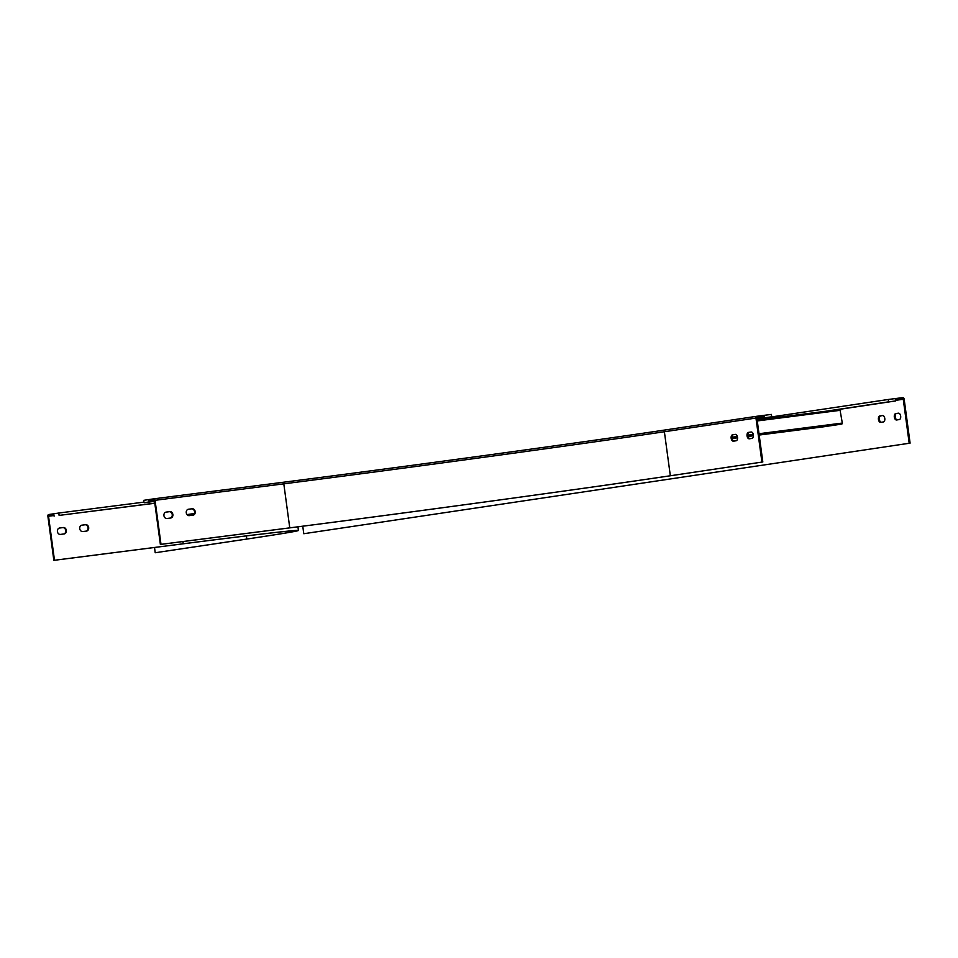 <?xml version="1.0" encoding="UTF-8"?>
<svg xmlns="http://www.w3.org/2000/svg" width="958" height="958" viewBox="0 0 958 958"><rect width="100%" height="100%" fill="white"/><g stroke="black" fill="none" stroke-linecap="round" stroke-linejoin="round"><path stroke-width="1.44" d="M758.999 433.723L842.31 423.065L839.938 409.437L757.143 420.035L839.927 409.437M842.31 423.065L841.902 424.059L823.377 426.825L759.179 435.04L823.377 426.825M895.742 413.581L898.388 413.185A3.221 1.868 82.7 0 1 898.412 413.185A3.221 1.868 82.7 0 1 900.676 416.131A3.221 1.868 82.7 0 1 899.251 419.58L896.604 419.975A3.221 1.868 82.7 0 1 896.58 419.987A3.221 1.868 82.7 0 1 894.317 417.041A3.221 1.868 82.7 0 1 895.742 413.581L896.64 413.473A3.221 1.868 -97.3 0 0 895.191 416.766A3.221 1.868 -97.3 0 0 897.299 419.879M909.202 443.255L903.25 399.235L895.371 399.69L895.538 400.959L888.617 401.845L888.294 399.474L902.592 397.642A1.665 1.353 -98.5 0 1 904.148 399.115L910.1 443.135L303.77 533.726L302.764 526.205M879.863 415.964L882.51 415.568A3.221 1.868 82.7 0 1 882.534 415.556A3.221 1.868 82.7 0 1 884.797 418.502A3.221 1.868 82.7 0 1 883.372 421.951L880.725 422.346A3.221 1.868 82.7 0 1 880.701 422.358A3.221 1.868 82.7 0 1 878.438 419.412A3.221 1.868 82.7 0 1 879.863 415.964L880.749 415.844A3.221 1.868 -97.3 0 0 879.312 419.149A3.221 1.868 -97.3 0 0 881.42 422.25M154.789 503.154L59.121 515.404L58.797 513.033L48.63 514.542A1.665 0.958 82.7 0 0 47.9 516.338L53.852 560.358L182.607 543.881A275.389 2.742 172.3 0 1 297.327 530.612A275.389 2.742 172.3 0 1 246.805 539.055L155.22 552.742L154.513 547.473M154.801 503.261L59.121 515.404M297.938 526.828L298.429 530.469A276.491 2.754 172.3 0 1 247.703 538.935L155.22 552.742M53.852 560.358L54.486 560.262L48.535 516.242L53.911 514.877L54.091 516.158M143.951 502.124L58.797 513.033M298.429 530.469A276.491 2.754 172.3 0 0 183.241 543.785L182.942 541.545M54.486 560.262L183.241 543.785M82.783 531.546L86.507 531.079A3.221 2.623 81.5 0 0 86.555 531.067A3.221 2.623 81.5 0 0 88.675 527.523A3.221 2.623 81.5 0 0 85.645 524.685L81.921 525.164A3.221 2.623 81.5 0 0 81.873 525.164A3.221 2.623 81.5 0 0 79.753 528.72A3.221 2.623 81.5 0 0 82.783 531.546M60.462 534.408L64.174 533.929A3.221 2.623 81.5 0 0 64.222 533.929A3.221 2.623 81.5 0 0 66.341 530.373A3.221 2.623 81.5 0 0 63.312 527.535L59.588 528.014A3.221 2.623 81.5 0 0 59.552 528.026A3.221 2.623 81.5 0 0 57.42 531.57A3.221 2.623 81.5 0 0 60.462 534.408M81.681 525.2L85.011 524.78A3.221 2.623 -98.5 0 1 88.016 527.499A3.221 2.623 -98.5 0 1 86.112 531.127M59.36 528.062L62.677 527.63A3.221 2.623 -98.5 0 1 65.695 530.349A3.221 2.623 -98.5 0 1 63.779 533.989M888.617 401.845L825.197 411.329M895.538 400.959L832.119 410.443M898.592 413.173L896.64 413.473M910.1 443.135L303.77 533.726M882.713 415.556L880.749 415.844M888.294 399.474L757.024 419.089M154.525 501.262L149.065 501.956L148.885 500.687L154.418 500.411L160.369 544.443L161.004 544.348L155.052 500.316A1.665 0.958 -97.3 0 0 153.891 498.819L143.712 500.339L144.035 502.711L149.065 501.956M154.549 501.369L144.035 502.711M756.988 418.838L771.693 416.79L771.382 414.407L757.083 416.239A1.665 1.353 -98.5 0 1 757.083 416.239L665.499 429.926A1.665 1.353 81.5 0 0 664.385 431.747L670.337 475.767L762.819 461.96L671.223 475.647A276.491 2.754 172.3 0 1 289.124 527.954L160.369 544.443M757 418.981L771.693 416.79M165.878 512.147L169.195 511.716A3.221 2.623 -98.5 0 1 172.212 514.434A3.221 2.623 -98.5 0 1 170.296 518.062M188.199 509.285L191.528 508.866A3.221 2.623 -98.5 0 1 194.534 511.572A3.221 2.623 -98.5 0 1 192.618 515.212M170.692 518.015L166.979 518.494A3.221 2.623 -98.5 0 1 163.938 515.655A3.221 2.623 -98.5 0 1 166.069 512.111A3.221 2.623 -98.5 0 1 166.105 512.099L169.829 511.62A3.221 2.623 -98.5 0 1 172.859 514.458A3.221 2.623 -98.5 0 1 170.74 518.015A3.221 2.623 -98.5 0 1 170.692 518.015M670.337 475.767A275.389 2.742 172.3 0 1 289.759 527.858L161.004 544.348M193.025 515.153L189.301 515.632A3.221 2.623 -98.5 0 1 186.271 512.793A3.221 2.623 -98.5 0 1 188.391 509.249A3.221 2.623 -98.5 0 1 188.439 509.237L192.163 508.77A3.221 2.623 -98.5 0 1 195.192 511.596A3.221 2.623 -98.5 0 1 193.073 515.153A3.221 2.623 -98.5 0 1 193.025 515.153M762.819 461.96L756.868 417.939L764.46 416.407L764.628 417.688M154.238 500.004L148.885 500.687M756.94 417.532L764.46 416.407M734.127 441.075A3.221 1.868 82.7 0 1 732.032 437.962A3.221 1.868 82.7 0 1 733.469 434.669L735.433 434.381M750.018 438.704A3.221 1.868 82.7 0 1 747.911 435.591A3.221 1.868 82.7 0 1 749.348 432.298L751.312 431.998M289.759 527.858L283.808 483.838A1.665 0.958 -97.3 0 0 282.646 482.341C399.989 467.372 583.542 442.237 665.475 429.926L757.06 416.239A1.665 1.353 -98.5 0 0 755.97 418.059L761.921 462.079M735.229 434.381L732.583 434.776A3.221 1.868 -97.3 0 0 731.158 438.237A3.221 1.868 -97.3 0 0 733.421 441.183A3.221 1.868 -97.3 0 0 733.445 441.171L736.091 440.776A3.221 1.868 -97.3 0 0 737.516 437.327A3.221 1.868 -97.3 0 0 735.241 434.381A3.221 1.868 -97.3 0 0 735.229 434.381L735.265 434.381M751.108 432.01L748.461 432.405A3.221 1.868 -97.3 0 0 747.036 435.866A3.221 1.868 -97.3 0 0 749.3 438.8A3.221 1.868 -97.3 0 0 749.324 438.8L751.97 438.405A3.221 1.868 -97.3 0 0 753.395 434.956A3.221 1.868 -97.3 0 0 751.132 432.01A3.221 1.868 -97.3 0 0 751.108 432.01L751.108 432.01M282.646 482.341L153.891 498.819A1.665 0.958 -97.3 0 0 153.879 498.819L282.634 482.341A1.665 0.958 -97.3 0 1 282.646 482.341A277.054 2.754 172.3 0 0 665.451 429.938M732.008 437.183L737.337 436.501M747.887 435.148L753.299 434.453M757.263 420.933L840.585 410.275M732.044 438.117L737.528 437.411M747.982 436.07L753.431 435.375M759.119 434.645L841.902 424.059M753.443 435.77L748.066 436.465L753.443 435.77M737.552 437.806L732.116 438.501L737.552 437.806M903.25 399.235L895.467 400.396M246.805 539.055L246.386 535.893M48.774 515.644L53.923 514.985M48.535 516.242L54.007 515.536M63.312 527.535L62.677 527.63M85.645 524.685L85.011 524.78M902.735 398.744L895.383 399.833M192.798 515.164L191.504 515.356M194.378 513.5L187.026 514.602M755.97 418.059L664.385 431.747A275.389 2.742 172.3 0 1 283.808 483.838L155.052 500.316M749.348 432.298L748.461 432.405M733.469 434.669L732.583 434.776M169.195 511.716L169.829 511.62M191.528 508.866L192.163 508.77"/></g></svg>
